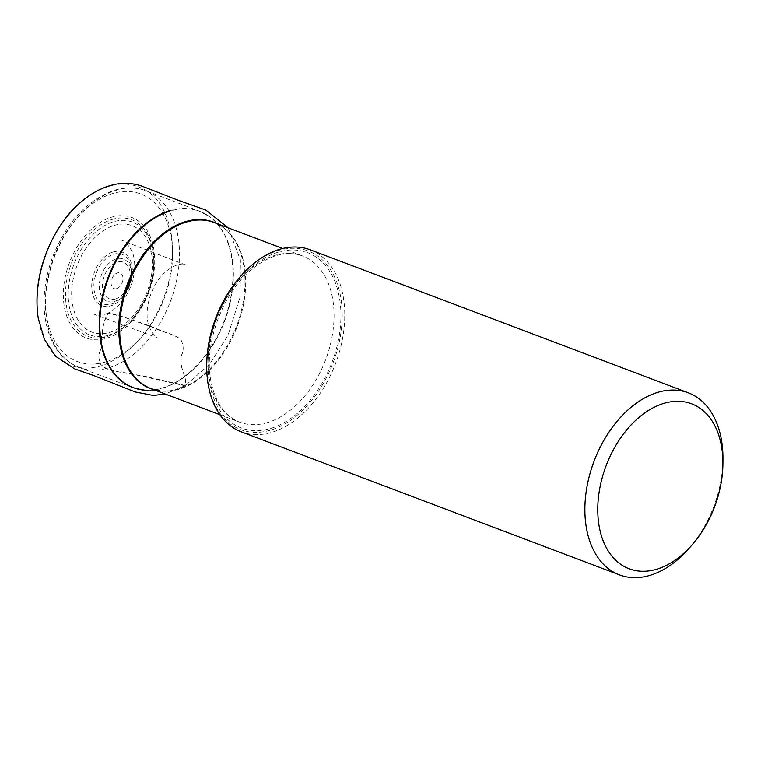 <?xml version="1.0" encoding="UTF-8"?>
<svg xmlns="http://www.w3.org/2000/svg" width="761" height="761" viewBox="0 0 761 761"><rect width="100%" height="100%" fill="white"/><g stroke="black" fill="none" stroke-linecap="round" stroke-linejoin="round"><path stroke-width="0.57" stroke-dasharray="3.81 2.85" d="M116.747 288.647A8.361 5.498 -69.3 0 1 112.076 278.44A8.361 5.498 -69.3 0 1 122.34 275.292A8.361 5.498 -69.3 0 1 116.747 288.647M239.753 277.28A95.506 62.783 -69.3 0 1 340.215 294.44A95.506 62.783 -69.3 0 1 271.021 430.003A95.506 62.783 -69.3 0 1 206.716 364.624M310.184 249.779A97.332 63.981 -69.3 0 1 341.974 341.575A97.332 63.981 -69.3 0 1 272.238 432.21A97.332 63.981 -69.3 0 1 241.313 431.848M722.95 459.092A97.332 63.981 -69.3 0 1 689.285 548.101M82.73 200.571C105.969 182.745 127.077 179.368 146.045 190.44C159.61 198.669 168.181 214.288 171.739 237.289C174.259 262.06 169.865 286.298 158.554 309.984C145.437 337.675 126.393 356.3 101.432 365.87C98.226 359.572 98.102 353.941 101.051 348.976L102.611 330.369C103.173 323.263 105.199 317.423 108.69 312.847L124.072 317.071L152.438 327.316C161.389 331.767 170.435 332.738 180.633 339.083C183.762 345.418 183.953 351.011 181.213 355.863C180.633 361.922 181.289 367.468 183.182 372.51C185.617 377.951 186.179 382.355 184.856 385.722L134.973 374.669C123.624 371.549 110.954 372.595 101.432 365.87C67.986 374.859 44.633 355.311 38.24 318.26M115.653 298.949A19.615 12.899 -69.3 0 1 104.676 275.016A19.615 12.899 -69.3 0 1 128.752 267.625A19.615 12.899 -69.3 0 1 115.653 298.949M114.55 301.404A22.63 14.878 110.7 0 0 123.596 295.097A22.63 14.878 110.7 0 0 131.425 274.398A22.63 14.878 110.7 0 0 115.758 259.044A22.63 14.878 110.7 0 0 99.32 285.356A22.63 14.878 110.7 0 0 114.55 301.404M113.608 254.26A26.483 17.408 -69.3 0 1 131.444 272.39A26.483 17.408 -69.3 0 1 122.283 296.609A26.483 17.408 -69.3 0 1 111.696 303.991A26.483 17.408 -69.3 0 1 93.888 284.89A26.483 17.408 -69.3 0 1 113.608 254.26M113.056 252.005A28.633 18.825 110.7 0 0 93.945 297.722A28.633 18.825 110.7 0 0 129.075 286.945A28.633 18.825 110.7 0 0 113.056 252.005M114.074 225.465A56.894 37.403 -69.3 0 1 145.912 294.887A56.894 37.403 -69.3 0 1 76.09 316.319A56.894 37.403 -69.3 0 1 114.074 225.465M108.842 335.173A60.338 39.667 110.7 0 0 132.947 318.345A60.338 39.667 110.7 0 0 153.827 263.163A60.338 39.667 110.7 0 0 113.199 221.851A60.338 39.667 110.7 0 0 68.271 291.634A60.338 39.667 110.7 0 0 108.842 335.173M111.896 219.51A62.278 40.942 -69.3 0 1 153.827 262.155A62.278 40.942 -69.3 0 1 132.29 319.106A62.278 40.942 -69.3 0 1 107.406 336.476A62.278 40.942 -69.3 0 1 65.532 291.539A62.278 40.942 -69.3 0 1 111.896 219.51M106.702 338.255A64.438 42.359 110.7 0 0 149.717 235.377A64.438 42.359 110.7 0 0 70.659 259.634A64.438 42.359 110.7 0 0 106.702 338.255M105.808 361.884A89.589 58.892 -69.3 0 1 45.574 297.237A89.589 58.892 -69.3 0 1 112.276 193.646A89.589 58.892 -69.3 0 1 172.509 258.283A89.589 58.892 -69.3 0 1 105.808 361.884M169.484 210.816A94.278 61.974 -69.3 0 1 199.553 211.197A94.278 61.974 -69.3 0 1 224.057 321.266A94.278 61.974 -69.3 0 1 132.842 387.558L79.182 367.449A94.45 62.088 110.7 0 0 170.55 301.023A94.45 62.088 110.7 0 0 146.007 190.764A94.45 62.088 110.7 0 0 115.891 190.383A94.45 62.088 110.7 0 0 48.19 278.412A94.45 62.088 110.7 0 0 79.182 367.449C60.528 359.63 49.189 343.173 45.156 318.088C42.416 298.341 44.947 277.908 52.737 256.78C66.607 222.202 87.115 200.038 114.274 190.298C125.451 186.892 136.019 187.054 146.007 190.764L199.553 211.197L211.292 217.96A94.193 61.917 110.7 0 0 169.979 211.082M216.324 223.354A88.98 58.492 -69.3 0 1 224.124 228.262L214.117 222.516A88.847 58.407 110.7 0 1 243.139 306.312A88.847 58.407 110.7 0 1 179.482 389.042A88.847 58.407 110.7 0 1 151.249 388.719L162.559 391.03L146.131 390.26A94.193 61.917 110.7 0 0 163.187 387.967A94.193 61.917 110.7 0 0 228.329 309.813A94.193 61.917 110.7 0 0 211.292 217.96L224.124 228.262A88.98 58.492 -69.3 0 1 240.219 315.035A88.98 58.492 -69.3 0 1 178.673 388.861A88.98 58.492 -69.3 0 1 162.559 391.03A88.98 58.492 -69.3 0 1 153.456 389.556M267.824 422.46A88.847 58.407 -69.3 0 1 239.601 422.136A88.847 58.407 -69.3 0 1 216.4 318.374A88.847 58.407 -69.3 0 1 302.459 255.934A88.847 58.407 -69.3 0 1 331.492 339.72A88.847 58.407 -69.3 0 1 267.824 422.46M271.078 428.329A93.717 61.603 110.7 0 0 333.651 278.688A93.717 61.603 110.7 0 0 218.654 313.979A93.717 61.603 110.7 0 0 271.078 428.329M101.432 365.87C98.968 361.399 98.283 356.976 99.377 352.59C101.28 349.156 101.955 344.961 101.413 340.015C101.698 330.017 103.953 321.037 108.167 313.066C129.066 318.364 148.357 324.899 166.022 332.671C170.721 333.756 175.591 335.896 180.633 339.083C183.753 345.237 183.991 350.65 181.337 355.339C178.759 367.011 187.254 377.76 185.456 385.485L152.229 378.017C135.648 373.309 116.29 374.127 101.432 365.87M131.425 274.398L131.444 272.39C131.139 281.503 128.086 289.58 122.283 296.609L123.596 295.097C128.58 289.094 131.187 282.198 131.425 274.398M153.827 263.163L153.827 262.155C153.132 283.587 145.95 302.574 132.29 319.106L132.947 318.345C146.217 302.336 153.18 283.948 153.827 263.163M219.881 414.678L239.601 422.136C224.78 416.296 215.192 402.531 210.854 380.842C203.453 343.801 223.04 291.53 253.023 268.319C270.811 254.574 287.297 250.436 302.459 255.934L282.75 248.476M146.131 390.26L132.842 387.558M108.167 313.066C102.659 315.377 98.064 315.786 94.354 314.312L157.984 338.084C155.596 338.36 152.447 334.117 148.557 325.347C145.865 315.368 146.911 304.219 151.696 291.92C161.161 268.214 181.137 261.365 185.617 264.914L121.941 240.543C124.452 240.514 127.867 244.205 132.176 251.615C135.429 259.958 135.525 269.794 132.471 281.132C128.038 296.029 119.943 306.673 108.167 313.066M228.11 227.805L240.409 259.891L239.953 297.266L228.015 335.287L209.313 364.567L185.456 385.485L165.232 394.008"/><path stroke-width="1.14" d="M692.396 544.505L689.285 548.101A97.332 63.981 -69.3 0 1 650.398 575.24A97.332 63.981 -69.3 0 1 619.483 574.888L241.313 431.848A97.332 63.981 -69.3 0 1 206.707 365.575L206.716 364.624A95.506 62.783 -69.3 0 1 239.753 277.28L240.371 276.566A97.332 63.981 -69.3 0 1 310.184 249.779L688.344 392.819A97.332 63.981 -69.3 0 1 722.95 459.092L722.912 463.849A88.209 57.988 -69.3 0 1 692.396 544.505A88.209 57.988 -69.3 0 1 657.162 569.104A88.209 57.988 -69.3 0 1 597.813 506.55A88.209 57.988 -69.3 0 1 661.88 403.996A88.209 57.988 -69.3 0 1 722.912 463.849M206.707 365.575A97.332 63.981 -69.3 0 1 240.371 276.566M619.483 574.888A97.332 63.981 -69.3 0 1 594.065 461.214A97.332 63.981 -69.3 0 1 688.344 392.819M132.842 387.558A94.278 61.974 -69.3 0 1 101.917 298.692A94.278 61.974 -69.3 0 1 169.484 210.816M169.979 211.082A94.193 61.917 110.7 0 0 100.852 308.357A94.193 61.917 110.7 0 0 146.131 390.26M153.456 389.556A88.98 58.492 -69.3 0 1 127.173 284.624A88.98 58.492 -69.3 0 1 216.324 223.354M282.75 248.476L214.117 222.516A88.847 58.407 110.7 0 0 128.057 284.956A88.847 58.407 110.7 0 0 151.249 388.719L219.881 414.678M38.24 318.26C31.496 274.731 53.156 223.658 82.73 200.571C69.574 211.529 58.835 225.703 50.502 243.073C38.754 268.509 34.664 293.575 38.24 318.26L44.461 339.396L55.563 356.224L74.521 368.809L94.783 375.953L135.135 391.915L153.284 395.454L165.232 394.008M228.11 227.805L205.936 210.103L178.578 200.428L141.432 185.941C131.577 182.707 121.56 182.478 111.391 185.246C101.413 187.957 91.862 193.066 82.73 200.571"/></g></svg>
